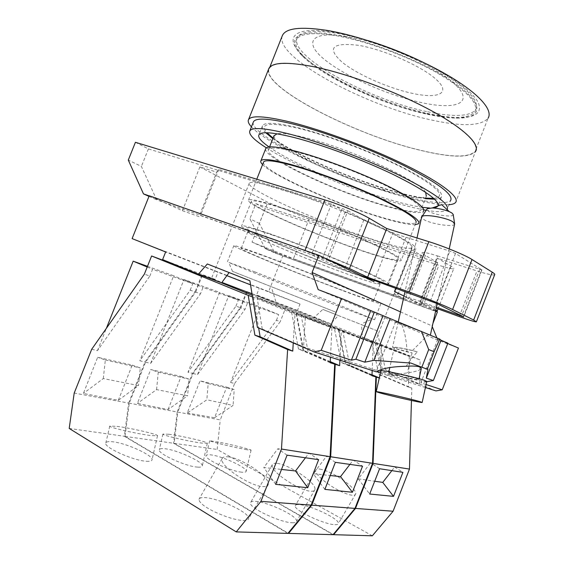 <?xml version="1.0" encoding="UTF-8"?>
<svg xmlns="http://www.w3.org/2000/svg" width="564" height="564" viewBox="0 0 564 564"><rect width="100%" height="100%" fill="white"/><g stroke="black" fill="none" stroke-linecap="round" stroke-linejoin="round"><path stroke-width="0.42" stroke-dasharray="2.82 2.11" d="M422.14 255.816L309.058 219.156L293.456 258.7L405.234 299.096L422.14 255.816L411.692 249.831L415.689 249.239C416.542 248.463 415.569 246.976 412.77 244.776L395.646 288.556M309.058 219.156L267.801 202.307L199.867 166.937L216.717 172.14L218.79 169.433L331.498 203.907L345.323 211.824C364.118 219.537 379.96 226.643 392.847 233.151L412.77 244.776M281.337 189.06C261.484 183.096 250.79 181.136 249.267 183.187C245.178 188.947 322.15 223.365 372.698 239.446C395.385 246.757 408.484 249.556 412.009 247.836C413.743 244.973 400.285 236.901 371.627 223.626C343.864 211.028 306.583 196.773 281.337 189.06M132.11 238.6L268.647 291.609L282.726 255.943L252.045 242.111L267.801 202.307M199.867 166.937L182.426 210.717L149.227 195.757M435.612 311.138L274.837 252.989L259.369 223.422L265.291 208.468L438.912 265.27C447.541 268.062 452.476 269.183 453.717 268.64L438.016 308.931M435.669 310.87L404.994 296.727L421.336 305.032L437.833 262.739L255.88 203.674L249.873 218.832L265.355 248.724L274.837 252.989M265.355 248.724L421.336 305.032M282.726 255.943L437.375 311.984M435.979 390.915L385.416 369.589L377.168 330.821L338.365 315.53L330.673 323.757L297.531 310.39L300.02 304.067L268.647 291.609M436.874 337.885L437.805 340.141L458.454 348.058M432.948 323.334L431.954 325.9L432.236 326.598M300.02 304.067L250.557 284.855M226.827 275.641L165.654 251.96M207.326 263.973L249.894 280.752M377.168 330.821L322.834 309.417L314.092 317.539L256.578 294.979L259.236 288.253M249.267 183.187L211.528 278.327L215.173 279.392L218 272.264M211.528 278.327L221.596 282.86M215.173 279.392L162.608 259.602M149.178 195.884L304.927 250.599L323.651 257.614M135.423 142.29L148.41 148.91L342.158 208.363L347.925 210.746L328.304 260.617L156.665 199.818L141.402 166.422L128.289 160.084M148.988 196.364L156.665 199.818M148.41 148.91L141.402 166.422M182.426 210.717L199.029 216.604L216.717 172.14M373.854 281.612L325.781 261.477L311.483 254.709L200.446 215.533L199.029 216.604M328.304 260.617L361.538 275.726M218.79 169.433L200.446 215.533M331.498 203.907L311.483 254.709M345.323 211.824L325.781 261.477M374.2 280.731L392.847 233.151M400.489 311.878L431.954 325.9M404.021 296.037L419.792 301.282L437.495 255.908C428.436 253.046 423.345 251.946 422.232 252.601L404.994 296.727M436.458 307.267L419.792 301.282M435.845 310.087L420.067 302.473L436.233 308.289M437.833 262.739L425.404 255.443C422.88 253.983 421.823 253.039 422.232 252.601M405.234 299.096L394.426 293.978L398.036 294.401C398.685 294.147 397.507 293.174 394.497 291.482M252.045 242.111L293.456 258.7M259.369 223.422L249.873 218.832M255.88 203.674L265.291 208.468M494.649 274.767C493.021 275.436 487.134 274.153 476.996 270.931L437.361 258.157L450.996 266.137C453.216 267.449 454.126 268.281 453.717 268.64M347.925 210.746L363.836 219.925C372.289 224.86 391.825 232.911 405.995 237.324L449.861 251.1L455.5 253.426L482.009 269.93L463.742 316.926M437.495 255.908L482.009 269.93M437.361 258.157L420.067 302.473M394.426 293.978L411.692 249.831M437.805 340.141L318.188 289.621M447.901 343.166L437.791 339.295L447.76 343.525M428.527 334.494L395.646 321.691L428.527 334.494M426.067 384.528L420.843 382.829L437.791 339.295M425.411 387.531L387.137 375.286L395.512 375.264L394.447 374.919L407.342 372.882C416.331 371.549 420.991 370.083 421.322 368.482M427.963 369.173L410.846 363.054M426.666 381.757L420.843 382.829M390.521 373.396C396.936 375.561 418.981 380.39 418.89 379.6L417.247 378.839C411.05 376.703 388.286 371.718 388.688 372.578L390.521 373.396M417.318 351.88L412.531 350.505C401.011 347.833 394.363 346.747 392.586 347.241L394.581 348.369L407.011 351.865L412.087 352.881L396.034 348.637L394.257 347.628C394.158 346.733 408.026 349.271 417.318 351.88C413.821 355.51 410.113 360.304 406.214 366.262M412.087 352.881L407.342 372.882M391.134 375.159L391.099 374.129L394.447 374.919M387.137 375.286L380.453 372.832M428.414 334.445L412.531 350.505M407.011 351.865C406.524 340.748 404.733 331.554 401.631 324.286M426.744 381.412C426.588 382.173 409.281 378.747 395.512 375.264M391.099 374.129L380.904 370.802M454.619 224.112C454.126 227.652 429.867 223.845 423.374 219.269L421.639 217.175M453.23 214.637C453.555 217.824 433.483 214.87 428.189 211.006L426.835 209.272M257.424 327.444L262.239 329.031L303.566 346.86L419.44 384.246L385.416 369.589M262.239 329.031L257.149 297.884L305.343 317.476L303.566 346.86M419.44 384.246L420.166 359.952L362.412 337.096L361.482 324.652M305.343 317.476L420.166 359.952M272.102 289.487L277.002 305.279L257.149 297.884M277.002 305.279C329.193 326.013 379.353 345.062 374.94 342.623L362.412 337.096M376.639 342.39L382.166 368.518M338.365 315.53L322.834 309.417M330.673 323.757L314.092 317.539M297.531 310.39L256.578 294.979M282.148 36.138C275.07 57.88 366.938 106.624 432.045 120.132C462.269 126.71 480.93 126.089 488.043 118.264L475.092 151.441C480.211 144.349 463.298 127.788 428.471 109.254C393.742 90.748 345.295 73.031 312.181 66.559C286.59 61.843 272.25 62.583 269.176 68.773C261.012 86.807 354.939 134.965 420.258 150.207C450.234 157.483 468.515 157.899 475.092 151.441M367.495 40.425C355.313 36.745 344.16 34.051 334.022 32.359C294.02 25.577 283.502 37.337 301.832 54.722C324.011 76.852 383.908 104.227 428.788 113.702C439.934 116.113 449.67 117.397 458.01 117.566C475.967 117.735 482.643 112.574 478.039 102.084C471.314 90.677 453.012 77.43 423.141 62.329M427.498 114.302C438.425 116.663 447.964 117.939 456.121 118.109C481.621 118.75 485.534 105.588 457.192 84.91C429.19 64.275 372.205 40.946 334.537 34.82C295.388 28.101 284.961 39.466 302.889 56.456C324.582 78.072 383.464 104.982 427.498 114.302M426.87 113.766C452.934 119.314 468.945 118.673 474.888 111.848C479.104 103.127 466.04 89.859 435.704 72.044C406.08 55.476 364.527 40.425 335.411 35.567C312.618 32.049 299.597 33.509 296.361 39.931C287.569 58.134 369.18 102.091 426.87 113.766M268.584 69.203C262.746 87.871 355.651 135.184 420.413 150.327C450.502 157.638 468.853 158.054 475.466 151.575L455.62 202.427M251.424 126.858C268.422 145.526 346.909 180.938 402.358 196.399C423.508 202.398 439.053 205.162 448.993 204.704M253.243 122.282C249.457 135.339 339.197 178.203 400.144 194.94C428.358 202.871 445.179 204.76 450.594 200.601L447.33 209.272M266.377 147.838C294.986 166.056 353.572 190.731 396.901 203.209C407.06 206.156 416.049 208.37 423.867 209.85M426.18 210.266C437.734 212.254 444.686 212.064 447.048 209.688M269.099 146.985C292.561 163.553 350.745 188.524 392.734 200.53C404.522 203.935 414.427 206.212 422.457 207.369M429.796 208.031L435.535 207.531M437.389 206.657L438.016 205.916M434.625 199.24C438.08 199.106 440.315 198.429 441.323 197.196C444.192 191.922 430.064 181.34 398.938 165.463C368.666 150.51 327.254 135.007 298.983 127.957C276.889 122.621 264.72 121.894 262.5 125.772C261.703 127.443 262.782 129.769 265.743 132.744M272.877 138.624C296.382 155.636 354.129 180.522 395.999 192.197C407.553 195.447 417.332 197.604 425.326 198.669M433.709 198.387C446.66 196.766 438.207 187.572 408.35 170.807C378.627 154.881 331.456 136.566 300.259 128.796C269.74 121.775 258.65 123.093 266.998 132.751M273.096 138.067C280.209 143.348 290.115 149.192 302.805 155.593C329.721 168.953 357.907 180.198 387.362 189.328L395.082 191.584C407.335 195.031 417.487 197.21 425.545 198.112M425.637 192.317C420.039 181.136 349.081 148.424 305.653 137.743C291.447 134.147 281.908 132.836 277.037 133.816M273.97 135.861C274.125 140.915 285.201 149.009 307.183 160.141C330.878 171.858 355.694 181.756 381.616 189.828L388.384 191.823C409.852 197.844 422.492 199.296 426.299 196.187L420.772 210.316C422.817 206.382 410.585 197.879 384.091 184.802C358.401 172.471 323.623 159.33 299.681 152.858C280.738 147.867 270.353 146.788 268.513 149.615C263.494 157.448 335.249 191.245 383.217 204.979C404.607 211.225 417.127 213.002 420.772 210.316M265.644 148.847C262.873 157.716 335.693 191.774 384.514 205.789C406.707 212.275 419.715 214.13 423.529 211.352L418.707 223.689M262.57 164.61C273.759 176.384 336.927 204.309 380.016 217.239C396.696 222.308 408.399 224.803 415.132 224.719M263.473 162.326C261.104 169.997 331.71 202.476 378.712 216.456C400.038 222.9 412.446 224.965 415.95 222.646L401.089 260.624C402.456 258.425 389.682 251.255 362.758 239.129C336.715 227.588 301.952 214.221 278.397 206.65C259.792 200.749 249.824 198.563 248.498 200.1C244.896 204.358 317.546 236.168 364.837 251.812C385.945 258.869 398.029 261.802 401.089 260.624M280.287 207.637C262.338 201.94 252.714 199.825 251.41 201.292C247.85 205.338 317.863 236.013 363.406 251.065C383.668 257.833 395.244 260.638 398.149 259.496C399.432 257.367 387.144 250.479 361.284 238.826C336.285 227.75 302.946 214.926 280.287 207.637M269.944 233.799C252.143 227.673 242.717 225.036 241.66 225.896C238.762 228.258 309.199 257.995 354.425 273.949C374.545 281.098 385.924 284.453 388.554 284.016C389.52 282.698 376.971 276.438 350.914 265.235C325.745 254.526 292.42 241.596 269.944 233.799M272.8 235.16C251.036 227.708 242.569 225.713 247.399 229.16C256.571 235.541 314.352 259.518 352.218 272.906C366.064 277.826 375.702 280.879 381.13 282.07C389.097 283.488 380.82 278.764 356.3 267.893C332.267 257.41 296.368 243.338 272.8 235.16M273.477 239.143C257.346 233.524 248.787 231.064 247.807 231.762L249.076 233.108C257.748 239.002 313.358 262.013 349.673 274.936C362.934 279.688 372.134 282.642 377.274 283.812L380.087 284.08C380.848 282.952 369.519 277.382 346.099 267.371C323.517 257.818 293.717 246.235 273.477 239.143M343.49 290.671C361.432 297.348 371.443 300.725 373.53 300.823C374.094 300.196 362.61 295.007 339.07 285.271C316.383 275.944 286.59 264.297 266.462 256.888C250.423 251.015 241.991 248.231 241.152 248.548C238.791 249.358 302.861 275.613 343.49 290.671M261.647 254.78C243.972 248.308 234.702 245.255 233.841 245.629C231.48 246.644 302.248 275.627 347.22 292.307C367.234 299.759 378.451 303.552 380.855 303.679C381.567 303.016 368.814 297.263 342.602 286.413C317.292 276.007 283.974 262.993 261.647 254.78M254.879 271.897L228.695 262.373C237.853 266.568 300.823 291.637 341.34 307.281L374.581 319.725L335.813 303.693L254.879 271.897M335.538 312.054L232.516 271.369L335.538 312.054M427.646 111.771C453.731 117.284 469.763 116.586 475.734 109.684C479.978 100.878 466.943 87.54 436.628 69.675C407.025 53.065 365.472 38.028 336.341 33.227C313.528 29.758 300.485 31.267 297.228 37.76C288.366 56.146 369.928 100.195 427.646 111.771M346.381 36.456C309.869 30.364 303.418 43.019 325.315 60.165C346.804 77.296 389.682 95.958 422.788 102.881C456.022 110.001 474.366 103.198 455.684 84.988C437.565 66.862 382.681 42.286 346.381 36.456M197.851 467.147C200.509 467.323 201.975 466.957 202.257 466.061C204.161 462.346 177.639 450.086 165.407 448.81L164.307 448.683C161.367 448.415 159.725 448.754 159.365 449.691C156.954 453.209 184.71 466.083 196.773 467.048L197.851 467.147M168.699 434.259C181.284 435.796 208.518 442.113 207.291 443.233L202.067 443.114C189.779 441.711 161.163 435.07 162.911 434.054L168.699 434.259M145.597 362.159L150.651 363.364L200.495 293.745L195.687 292.06L145.597 362.159L129.276 403.182L125.039 436.374L288.112 533.156M333.063 534.679L173.557 443.262L177.188 411.988L129.276 403.182M125.039 436.374L173.557 443.262M292.194 522.765C294.831 522.906 296.297 522.405 296.601 521.27C298.046 516.13 267.844 502.038 255.45 501.354C252.538 501.107 250.874 501.572 250.465 502.764C248.231 507.558 280.153 522.539 292.194 522.765M195.687 292.06L202.434 275.084L221.92 282.409M330.215 362.144L303.601 350.575L296.601 313.316L252.242 295.31L296.029 313.105L303.037 350.399L330.208 362.208M221.307 282.747L202.434 275.084M177.188 411.988L192.486 373.368L240.25 307.641L235.949 306.132L187.96 372.289L192.486 373.368M150.651 363.364L183.991 279.483L219.636 292.349L187.96 372.289M168.107 409.506L181.093 376.435L150.708 369.554L137.376 403.422L168.107 409.506L187.593 395.794L156.588 389.604L137.376 403.422M252.009 293.872L338.167 328.756L345.351 363.801L371.986 375.271M246.567 291.673L240.25 307.641M235.949 306.132L238.339 300.111L203.005 287.414L200.495 293.745M183.991 279.483L203.005 287.414M238.339 300.111L219.636 292.349M296.601 313.316L341.291 331.301L373.255 343.095L338.167 328.756M339.902 360.17L341.291 331.301M330.243 361.609L308.134 352.014L301.098 314.987M373.255 343.095L372.177 370.499M303.601 350.575L308.134 352.014M371.972 375.737L341.34 362.532L334.17 327.268M341.34 362.532L345.351 363.801M349.899 464.391L353.212 460.055L362.532 466.188M353.212 460.055L326.429 456.339L313.26 473.711L330.236 475.53M335.354 462.325L326.429 456.339M324.864 489.369L313.26 473.711M181.093 376.435L189.039 379.163L187.593 395.794M156.588 389.604L158.244 372.169L150.708 369.554M158.244 372.169L189.039 379.163M277.276 463.404C288.324 464.489 313.302 480.718 314.909 487.98L315.022 489.531C314.684 490.87 313.175 491.427 310.496 491.195C299.569 490.68 272.49 472.865 272.179 466.104L272.186 464.947C272.616 463.537 274.308 463.023 277.276 463.404M391.86 470.637L394.68 466.992L370.604 462.783L358.253 478.857L374.693 481.233M394.68 466.992L402.907 472.35M379.593 468.726L370.604 462.783M234.652 383.457L280.252 321.621L276.43 320.281L230.62 382.491L234.652 383.457L220.263 419.898L177.766 412.094L174.142 443.346L333.225 534.482M372.346 535.8L217.147 449.452L220.263 419.898M251.981 293.703L286.188 306.555L375.116 342.475L382.392 375.539L411.805 388.11L411.452 400.482M286.188 306.555L280.252 321.621M276.43 320.281L278.672 314.599L247.384 303.361L245.03 309.312L240.786 307.824L247.095 291.884M371.993 375.215L345.845 363.963L338.661 328.939L381.384 346.099L409.309 356.399L375.116 342.475M338.661 328.939L252.002 293.858M409.309 356.399L408.392 387.052L378.867 374.425L371.606 341.171M378.867 374.425L382.392 375.539M411.805 388.11L408.392 387.052M380.376 373.171L380.185 378.282L379.29 378.007M380.39 372.811L381.384 346.099M240.786 307.824L193.05 373.509L177.766 412.094M193.05 373.509L197.52 374.574L245.03 309.312M197.52 374.574L228.772 295.642L260.413 307.056L230.62 382.491M187.206 413.031L214.56 417.72L226.742 387.144L200.065 380.827L187.206 413.031L206.854 399.791L208.151 383.562L200.065 380.827M278.672 314.599L260.413 307.056M228.772 295.642L247.384 303.361M174.142 443.346L217.147 449.452M241.639 472.181L240.595 472.04C229.146 470.623 204.133 458.758 206.1 455.663C206.424 454.76 208.081 454.506 211.07 454.901L212.127 455.056C223.682 456.706 247.666 468.042 246.151 471.335C245.904 472.202 244.402 472.484 241.639 472.181M334.868 524.689C337.018 524.809 338.203 524.393 338.407 523.462C339.535 518.809 310.271 505.189 299.251 504.597C296.861 504.392 295.522 504.78 295.24 505.76C293.407 510.096 324.194 524.506 334.868 524.689M246.884 449.734L237.514 447.879C224.451 445.109 208.941 441.09 209.688 440.695L223.584 443.078C236.316 445.786 251.579 449.719 251.079 450.185L246.884 449.734M319.823 469.1C323.186 469.601 327.508 471.201 332.795 473.908C344.724 479.95 356.765 490.299 355.722 493.838C355.475 494.952 354.262 495.404 352.084 495.213C348.778 494.847 344.35 493.253 338.788 490.426C326.443 484.201 314.472 473.675 315.72 470.376C316.03 469.213 317.398 468.79 319.823 469.1M214.56 417.72L233.059 405.467L206.854 399.791M226.742 387.144L234.215 389.654L233.059 405.467M208.151 383.562L234.215 389.654M342.595 330.398L349.793 365.211L345.845 363.963M380.185 378.282L379.311 377.908M372.007 374.771L349.793 365.211M358.253 478.857L369.674 494.029M146.45 461.267C149.756 461.486 151.61 461.063 151.998 459.977C154.205 455.881 126.999 443.325 113.293 441.859L112.039 441.718C108.394 441.372 106.328 441.774 105.828 442.909C103.064 446.794 131.652 460.027 145.209 461.148L146.45 461.267M116.91 426.342C131.003 428.097 158.949 434.562 157.504 435.768L151.053 435.577C137.263 433.97 107.752 427.145 109.776 426.06L116.91 426.342M287.922 533.389L124.376 436.282L128.627 403.07L74.201 393.066M69.196 428.443L124.376 436.282M243.035 520.537C246.306 520.713 248.16 520.1 248.597 518.711C250.465 513.014 219.248 498.435 205.218 497.631C201.609 497.328 199.515 497.899 198.937 499.351C199.247 502.672 204.365 506.789 214.292 511.71C225.995 517.061 235.576 520.008 243.035 520.537M91.699 349.264L97.459 350.646L149.855 276.043L144.37 274.125M128.627 403.07L144.962 362.003L195.088 291.849L190.209 290.15L139.83 360.777L144.962 362.003M147.486 266.314L173.656 275.761L139.83 360.777M97.459 350.646L106.356 328.354M118.327 400.306L132.195 365.112L97.671 357.287L83.401 393.418L118.327 400.306L138.518 385.593L103.304 378.543L83.401 393.418M179.352 266.412L220.707 282.522M201.834 274.858L195.088 291.849M190.209 290.15L192.754 283.734L152.555 269.289L149.855 276.043M147.197 267.04L152.555 269.289M192.754 283.734L173.656 275.761M252.503 296.946L294.993 314.218L331.942 327.853L296.029 313.105M293.252 342.919L294.993 314.218M253.405 297.277L258.629 327.966M331.942 327.853L330.469 357.153M330.187 362.751L298.434 348.94L291.454 311.406M298.434 348.94L303.037 350.399M305.462 457.778L308.98 453.118L318.646 459.66M308.98 453.118L277.812 448.754L263.804 467.528L281.507 469.445M287.069 455.155L277.812 448.754M275.697 484.356L263.804 467.528M132.195 365.112L140.281 367.932L138.518 385.593M103.304 378.543L105.327 359.987L97.671 357.287M105.327 359.987L140.281 367.932M228.448 456.868C241.258 458.165 267.66 475.508 268.309 483.2L268.274 484.525C267.808 486.168 265.905 486.845 262.57 486.556C249.81 485.914 221.053 466.745 221.948 459.639L222.054 458.743C222.639 457.03 224.775 456.403 228.448 456.868M422.796 306.597L438.912 265.27M322.509 258.284L342.158 208.363M425.404 255.443L408.456 298.835M435.909 262.302L419.468 304.447M450.996 266.137L434.188 309.262M459.244 316.573L476.996 270.931M344.766 268.464L363.836 219.925M405.995 237.324L387.13 285.525M430.431 300.936L449.861 251.1M455.5 253.426L436.099 303.221M463.354 316.7L481.67 269.578M479.682 269.43L461.634 315.847M420.92 304.779L437.46 262.401M358.563 45.324C332.027 42.307 326.507 47.891 342.003 62.082C357.393 74.688 389.625 88.774 414.039 93.716C438.595 98.827 450.89 93.264 436.867 80.053C423.254 66.904 384.676 49.703 358.563 45.324M398.036 294.401L415.689 249.239M419.08 378.719L418.89 379.6M395.646 321.691L376.266 371.711M394.257 347.628L389.794 367.608M388.878 371.739L388.688 372.578M449.205 248.907L437.22 303.777M416.993 237.966L404.952 291.87M398.247 321.91L392.586 347.241M412.009 247.836L374.94 342.623M456.121 118.109L458.01 117.566M302.889 56.456L301.832 54.722M269.818 67.158L269.176 68.773M262.5 125.772L258.883 134.881M441.323 197.196L438.263 205.035M381.616 189.828L387.362 189.328M307.183 160.141L302.805 155.593M269.578 146.936L268.513 149.615M256.775 179.218L248.498 200.1M251.41 201.292L241.66 225.896M398.149 259.496L388.554 284.016M249.076 233.108L247.399 229.16M377.274 283.812L381.13 282.07M380.087 284.08L373.53 300.823M247.807 231.762L241.152 248.548M233.841 245.629L227.461 261.717M380.855 303.679L374.581 319.725M363.498 322.975L372.303 318.991M232.516 271.369L228.695 262.373M475.734 109.684L474.888 111.848M297.228 37.76L296.361 39.931M207.291 443.233L202.257 466.061M162.911 434.054L159.365 449.691M315.022 489.531L296.608 521.277M272.186 464.947L250.458 502.757M209.688 440.695L206.1 455.663M251.079 450.185L246.151 471.335M355.722 493.838L338.414 523.462M315.72 470.376L295.233 505.76M157.504 435.768L151.998 459.977M109.776 426.06L105.828 442.909M268.274 484.525L248.604 518.718M222.054 458.743L198.93 499.351"/><path stroke-width="0.85" d="M149.227 195.757L132.11 238.6L165.654 251.96L162.608 259.602L198.422 274.167L207.326 263.973L249.894 280.752L257.424 327.444L313.993 351.88L321.219 350.329L341.565 298.497L318.188 289.621L312.096 272.49L318.857 255.316L149.227 195.757M435.612 311.138L437.375 311.984L432.948 323.334M447.76 343.525L458.454 348.058L442.232 389.809L435.979 390.915L425.411 387.531M432.236 326.598L436.874 337.885M250.557 284.855L226.827 275.641M198.422 274.167L221.596 282.86L229.111 272.56M318.857 255.316L373.854 281.612L374.2 280.731M476.432 321.684L494.649 274.767C495.164 274.372 494.353 273.505 492.231 272.165L472.04 259.525C465.173 255.097 443.995 246.327 428.844 241.66L386.735 228.526L369.209 218.268C360.65 213.15 338.901 204.147 324.899 199.952L135.423 142.29L128.289 160.084L143.482 193.889L149.178 195.884M143.482 193.889L148.988 196.364M312.096 272.49L400.489 311.878M395.646 288.556L394.497 291.482L404.021 296.037M361.538 275.726L436.099 303.221L463.728 316.947L436.458 307.267M436.233 308.289L459.244 316.573C469.262 320.162 474.966 321.924 476.368 321.861L473.647 320.014L452.582 309.523C445.398 305.885 424.107 297.298 409.175 292.025L367.622 277.276L349.461 268.549L323.651 257.614M435.669 310.87L437.171 311.102L435.845 310.087M386.735 228.526L367.622 277.276M441.055 340.254L447.901 343.166L433.371 380.531L426.314 378.141L427.963 369.173L427.3 369.187L434.097 351.71L439.758 339.112L441.055 340.254L426.314 378.141M341.565 298.497L439.758 339.112M442.232 389.809L426.067 384.528M419.08 378.719L421.322 368.482L419.849 366.952C416.93 366.036 412.39 365.81 406.214 366.262C391.804 366.565 381.877 368.426 376.428 371.859L313.993 351.88M370.689 310.842L351.379 360.163L321.219 350.329M351.379 360.163L355.898 359.24L374.306 312.216M421.407 331.294L428.696 349.574L421.823 367.234L410.846 363.054L373.847 360.361L364.823 362.187L355.898 359.24M433.371 380.531L426.666 381.757M380.453 372.832L376.653 371.669M380.904 370.802L380.911 370.759C380.185 369.427 415.012 377.048 424.325 380.284L426.744 381.412L422.168 402.428M379.142 392.685C389.082 395.568 422.295 403.133 422.168 402.463L419.686 401.568C410.247 398.762 375.377 390.838 376.223 391.67L379.142 392.685M421.639 217.175L422.048 216.541C424.593 213.763 447.428 217.739 453.125 222.012L454.619 224.112L449.205 248.907M426.835 209.272L427.181 208.751L432.137 207.975C438.15 208.278 443.868 209.498 449.304 211.634L451.997 213.051L453.23 214.637M364.823 362.187L382.935 315.882M373.847 360.361L390.161 318.632M434.097 351.71L428.696 349.574M427.3 369.187L421.823 367.234M488.043 118.264C493.697 109.79 477.391 91.742 442.888 72.495C408.484 53.27 360.008 35.786 326.535 30.322C300.647 26.423 285.948 28.129 282.43 35.44L282.148 36.138M423.141 62.329C405.163 53.587 386.615 46.283 367.495 40.425M475.466 151.575C480.606 144.454 463.636 127.838 428.682 109.233C393.82 90.656 345.182 72.876 311.948 66.383C286.272 61.652 271.897 62.4 268.817 68.611L268.584 69.203M448.993 204.704C452.342 204.457 454.549 203.703 455.62 202.427C459.928 197.442 442.028 183.124 406.566 165.612C371.204 148.135 322.601 130.002 289.931 121.958C264.713 115.965 250.902 115.218 248.505 119.702C247.688 121.472 248.661 123.854 251.424 126.858M450.594 200.601C453.886 194.841 438.32 183.166 403.887 165.569C370.315 148.988 324.265 131.779 293.132 124.08C269 118.313 255.76 117.566 253.419 121.845L253.243 122.282M447.33 209.272C449.226 203.512 432.94 192.049 398.466 174.882C364.936 158.681 319.781 141.825 289.212 133.978C265.158 127.993 252.016 126.992 249.796 130.975C248.59 134.451 254.124 140.069 266.377 147.838M423.867 209.85L426.18 210.266M438.016 205.916C439.687 200.671 424.953 190.294 393.799 174.784C363.554 160.169 322.89 144.955 295.106 137.764C273.075 132.237 260.998 131.278 258.883 134.881C257.826 137.44 261.231 141.472 269.099 146.985M422.457 207.369L429.796 208.031M435.535 207.531L437.389 206.657M265.743 132.744L272.877 138.624M425.326 198.669L434.625 199.24M266.998 132.751L273.096 138.067M425.545 198.112L433.709 198.387M277.037 133.816L273.97 135.861M426.299 196.187L425.637 192.317M423.529 211.352C425.679 207.291 413.017 198.479 385.536 184.914C358.88 172.119 322.756 158.477 297.961 151.779C278.39 146.64 267.674 145.533 265.792 148.466L265.644 148.847M415.132 224.719L418.707 223.689C420.688 220.066 407.878 211.592 380.291 198.267C353.55 185.669 317.426 171.971 292.73 164.998C273.244 159.626 262.634 158.237 260.885 160.846C260.413 161.727 260.97 162.982 262.57 164.61M415.95 222.646C417.825 219.135 405.467 210.957 378.86 198.112C353.092 185.979 318.315 172.781 294.464 166.035C275.606 160.825 265.32 159.478 263.607 161.988L263.473 162.326M288.112 533.156L288.535 533.403L311.751 505.168L330.687 456.748L335.227 364.316L330.215 362.144M371.986 375.271L375.864 376.942L372.557 463.298L354.982 508.397L333.063 534.679L288.535 533.403M220.707 282.522L252.242 295.324L221.307 282.747M221.92 282.409L252.009 293.872M330.243 361.609L339.641 365.691L339.902 360.17M339.641 365.691L335.227 364.316M372.177 370.499L371.972 375.737L375.864 376.942M330.687 456.748L372.557 463.298M354.982 508.397L311.751 505.168M362.532 466.188L352.429 492.273L324.864 489.369L335.354 462.325L362.532 466.188M352.429 492.273L340.543 476.629L349.899 464.391M330.236 475.53L340.543 476.629M374.693 481.233L382.752 482.396L391.86 470.637M379.593 468.726L402.907 472.35L393.51 496.362L369.674 494.029L379.593 468.726M409.471 469.079L393.087 511.238L355.496 508.432L373.051 463.382L409.471 469.079L411.452 400.482M393.087 511.238L372.346 535.8L333.592 534.693L355.496 508.432M252.002 293.858L247.095 291.87L251.981 293.703M373.051 463.382L376.35 377.09L371.993 375.215M379.29 378.007L376.35 377.09M380.376 373.171L380.39 372.811M333.225 534.482L333.592 534.693M379.311 377.908L372.007 374.771M382.752 482.396L393.51 496.362M151.603 255.986L144.37 274.125L91.699 349.264L74.201 393.066L69.196 428.443L236.238 531.908L260.928 501.375L281.471 449.05L287.626 349.532L254.886 335.143L248.202 295.346L151.603 255.986L179.352 266.412M330.208 362.208L334.671 364.147L330.109 456.657L311.159 505.125L287.922 533.389L236.238 531.908M106.356 328.354L133.182 261.153L147.486 266.314M133.182 261.153L147.197 267.04M248.202 295.346L252.503 296.946M258.629 327.966L260.131 336.807L292.758 351.125L293.252 342.919M292.758 351.125L287.626 349.532M330.469 357.153L330.187 362.751L334.671 364.147M281.471 449.05L330.109 456.657M254.886 335.143L260.131 336.807M311.159 505.125L260.928 501.375M318.646 459.66L307.747 487.726L275.697 484.356L287.069 455.155L318.646 459.66M307.747 487.726L295.529 470.961L305.462 457.778M281.507 469.445L295.529 470.961M324.899 199.952L304.99 250.451M492.231 272.165L473.647 320.014M452.582 309.523L472.04 259.525M428.844 241.66L409.175 292.025M349.461 268.549L369.209 218.268M461.634 315.847L461.479 316.256M438.016 308.931L437.213 310.99M389.794 367.608L388.878 371.739M380.911 370.759L376.223 391.67M437.22 303.777L430.374 335.115M421.668 217.048L416.993 237.966M404.952 291.87L398.247 321.91M427.181 208.751L422.048 216.541M453.174 214.299L454.598 223.52M449.304 211.634L441.626 204.654L432.137 207.975M282.43 35.44L269.818 67.158M268.817 68.611L248.505 119.702M253.419 121.845L249.796 130.975M438.263 205.035L437.904 205.959M274.139 135.438L269.578 146.936M265.792 148.466L260.885 160.846M263.607 161.988L256.775 179.218"/></g></svg>
